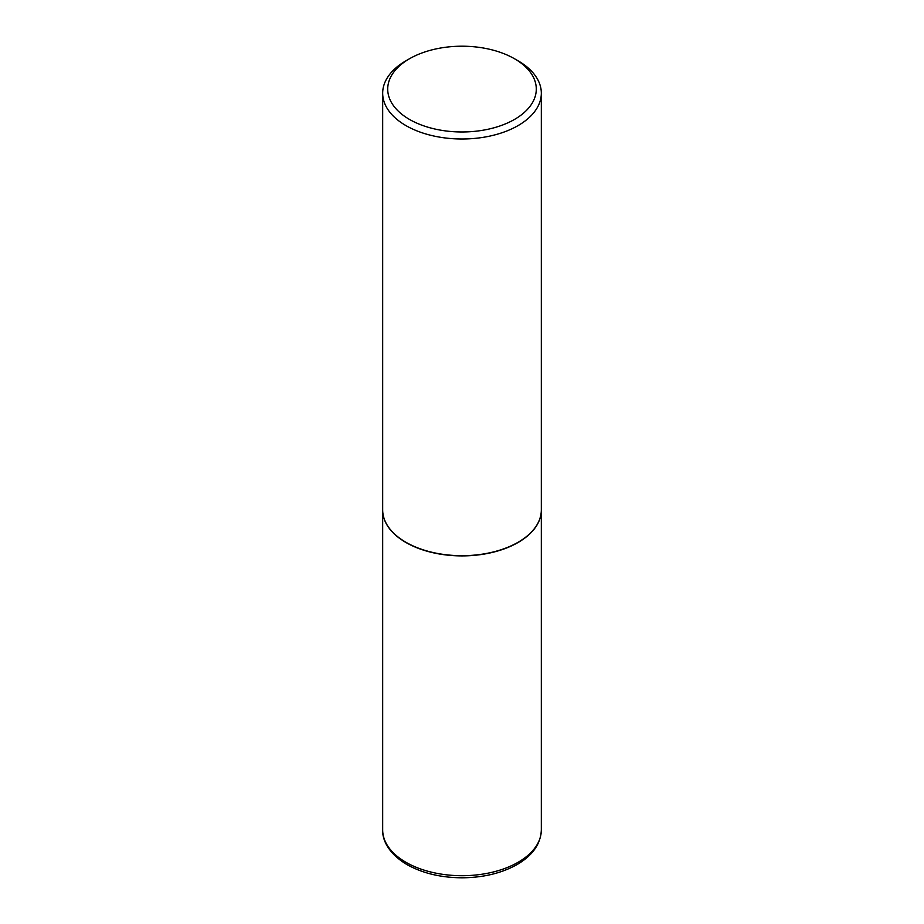 <?xml version="1.0" encoding="UTF-8"?>
<svg xmlns="http://www.w3.org/2000/svg" width="924" height="924" viewBox="0 0 924 924"><rect width="100%" height="100%" fill="white"/><g stroke="black" fill="none" stroke-linecap="round" stroke-linejoin="round"><path stroke-width="1.39" d="M382.675 509.99A79.325 45.796 0 0 0 382.675 510.094A79.325 45.796 0 0 0 405.913 542.48A79.325 45.796 0 0 0 492.353 552.413A79.325 45.796 0 0 0 541.325 510.094A79.325 45.796 0 0 0 541.325 509.99M409.471 58.766A74.29 42.885 0 0 0 409.471 119.415A74.29 42.885 0 0 0 514.529 119.415A74.29 42.885 0 0 0 514.529 58.766A74.29 42.885 0 0 0 409.471 58.766L405.902 60.822A79.325 45.796 0 0 0 382.675 93.209L382.675 509.898A79.325 45.796 0 0 0 405.902 542.273L406.086 542.376A79.071 45.657 0 0 0 517.914 542.376A79.071 45.657 0 0 0 518.006 542.33M406.086 542.376L405.902 542.273A79.325 45.796 0 0 0 405.913 542.273A79.325 45.796 0 0 0 518.098 542.273A79.325 45.796 0 0 0 541.325 509.898L541.325 93.209A79.325 45.796 0 0 0 518.098 60.822A79.325 45.796 0 0 0 518.087 60.822L514.529 58.766L518.098 60.822M382.675 93.209A79.325 45.796 0 0 0 405.913 125.583A79.325 45.796 0 0 0 492.353 135.516A79.325 45.796 0 0 0 541.325 93.209M541.325 829.902C540.794 843.774 532.802 855.278 517.324 864.414C501.882 873.134 483.541 877.592 462.3 877.8C440.967 877.696 422.511 873.272 406.941 864.564C388.172 853.395 382.247 839.673 382.675 829.902A79.325 45.796 0 0 0 405.913 862.288A79.325 45.796 0 0 0 492.353 872.221A79.325 45.796 0 0 0 541.325 829.902L541.325 510.094M382.675 829.902L382.675 510.094"/></g></svg>
